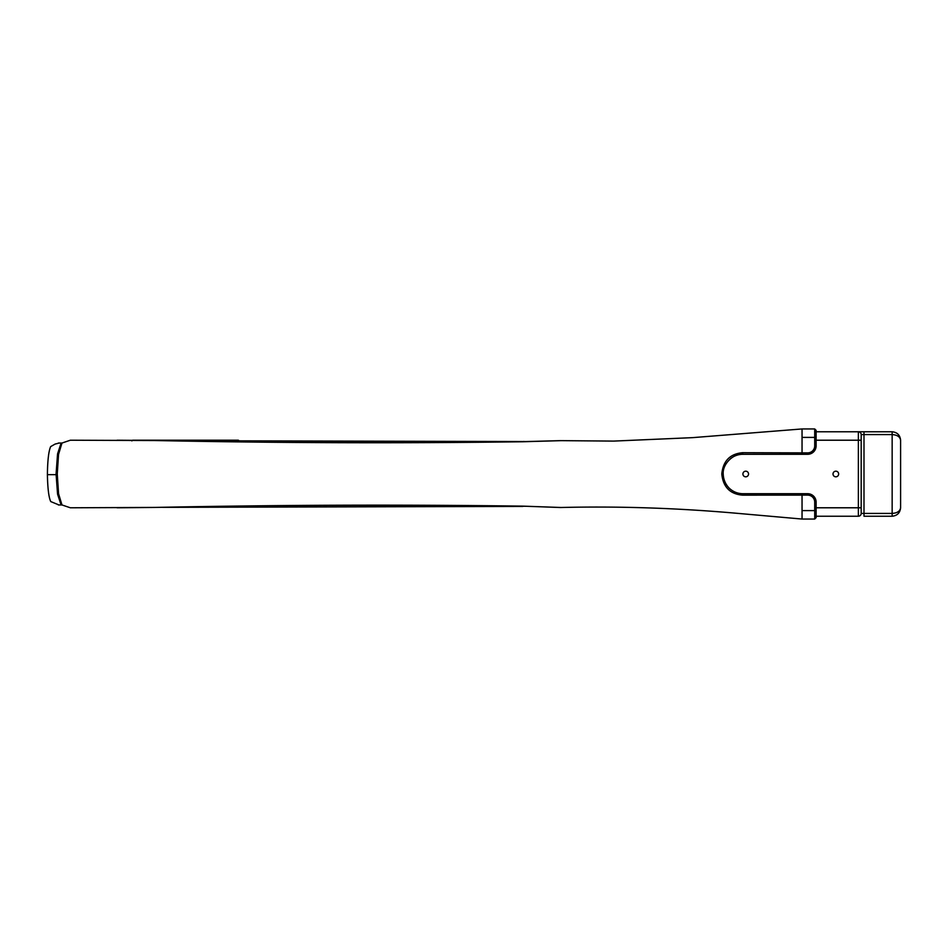 <?xml version="1.0" encoding="UTF-8"?>
<svg xmlns="http://www.w3.org/2000/svg" width="948" height="948" viewBox="0 0 948 948"><rect width="100%" height="100%" fill="white"/><g stroke="black" fill="none" stroke-linecap="round" stroke-linejoin="round"><path stroke-width="1.42" d="M560.706 440.666L522.692 441.756C400.056 443.415 277.42 443 154.785 440.536L70.365 440.216L61.964 443.048L58.551 454.4L57.259 474L58.575 493.73L61.964 504.952L70.365 507.784L154.797 507.429C277.326 504.929 399.855 504.49 522.395 506.125L560.671 507.476M61.964 504.94L60.791 504.004L57.567 494.169L56.074 474L57.555 453.926L60.802 443.996L61.964 443.048M131.879 440.915L132.578 440.216L238.173 440.216A0.699 0.699 0 0 1 238.837 440.69M58.658 504.822L50.777 501.587C48.81 497.653 47.684 488.67 47.4 474.652C47.578 460.396 48.668 451.047 50.671 446.615L55.102 444.067L58.658 443.19M838.648 474A2.82 2.82 0 0 0 835.84 471.18A2.82 2.82 0 0 0 833.019 474A2.82 2.82 0 0 0 835.84 476.82A2.82 2.82 0 0 0 838.648 474M748.541 474A2.82 2.82 0 0 0 745.732 471.18A2.82 2.82 0 0 0 742.912 474A2.82 2.82 0 0 0 745.732 476.82A2.82 2.82 0 0 0 748.541 474M522.846 506.315L162.961 507.334M802.044 510.605L802.044 519.054L814.711 519.054L814.711 502.156A7.039 7.039 0 0 0 807.672 495.117L802.044 495.117L802.044 510.605L816.121 510.605L816.121 517.644L814.711 519.054L816.121 517.644M802.044 495.117L742.568 495.152C730.067 494.098 723.134 487.035 721.795 474C723.111 460.941 730.043 453.843 742.58 452.694L807.672 452.883A7.039 7.039 0 0 0 814.711 445.844L814.711 428.946L802.044 428.946L802.044 452.883M167.263 440.666L522.182 441.543M522.692 441.756L522.704 441.649C400.056 443.297 277.409 442.917 154.773 440.536L117.114 440.216M816.121 507.784L858.367 507.784L858.367 516.233A2.82 2.82 0 0 0 861.175 513.425L861.175 434.575L863.995 434.575L863.995 513.425L892.151 513.425L892.151 434.575C897.246 434.931 900.067 436.815 900.6 440.216L900.6 507.784C900.067 511.185 897.246 513.069 892.151 513.425L892.151 516.233L863.995 516.233L863.995 513.425L861.175 513.425A2.82 2.82 0 0 1 858.367 516.233L816.121 516.233M814.711 428.946L816.121 430.356L816.121 445.844A8.449 8.449 0 0 1 807.672 454.293L742.912 454.293A19.707 19.707 0 0 0 730.292 458.868M801.143 453.168L801.807 454.293L742.912 454.293C733.361 453.31 722.364 464.105 723.206 474.036C723.407 479.392 725.362 484.061 729.059 488.019C732.982 491.751 737.591 493.647 742.912 493.707L807.672 493.707A8.449 8.449 0 0 1 816.121 502.156L816.121 510.605M816.121 431.767L892.151 431.767C897.246 432.3 900.067 435.12 900.6 440.216M892.151 431.767L892.151 434.575L863.995 434.575L863.995 431.767L858.367 431.767A2.82 2.82 0 0 1 861.175 434.575A2.82 2.82 0 0 0 858.367 431.767L858.367 440.216L816.121 440.216M742.568 495.152L742.912 493.707L807.672 493.707L807.672 495.117M900.6 507.784C900.067 512.88 897.246 515.7 892.151 516.233M166.99 440.666L523.059 441.649M802.044 519.054L735.055 513.129C676.019 507.986 617.8 506.102 560.386 507.512L522.395 506.125M522.407 506.232C399.855 504.609 277.326 505.011 154.797 507.429L117.114 507.784M526.863 506.291L522.775 506.232M154.406 440.536L138.207 440.216M801.036 494.832L801.735 493.707M742.58 452.694L742.912 454.293M56.074 474L57.259 474M47.4 474.652L56.086 474.652M816.121 437.395L802.044 437.395M861.175 507.784L858.367 507.784L858.367 440.216L861.175 440.216M814.711 502.156L816.121 502.156M816.121 445.844L814.711 445.844M807.672 454.293L807.672 452.883M58.385 443.036L61.975 443.036M522.704 441.649L560.434 440.642L613.712 441.093L692.597 437.644L802.044 428.946M58.373 504.964L61.975 504.964M523.106 441.484L526.744 441.626M522.822 506.422L162.701 507.346"/></g></svg>
